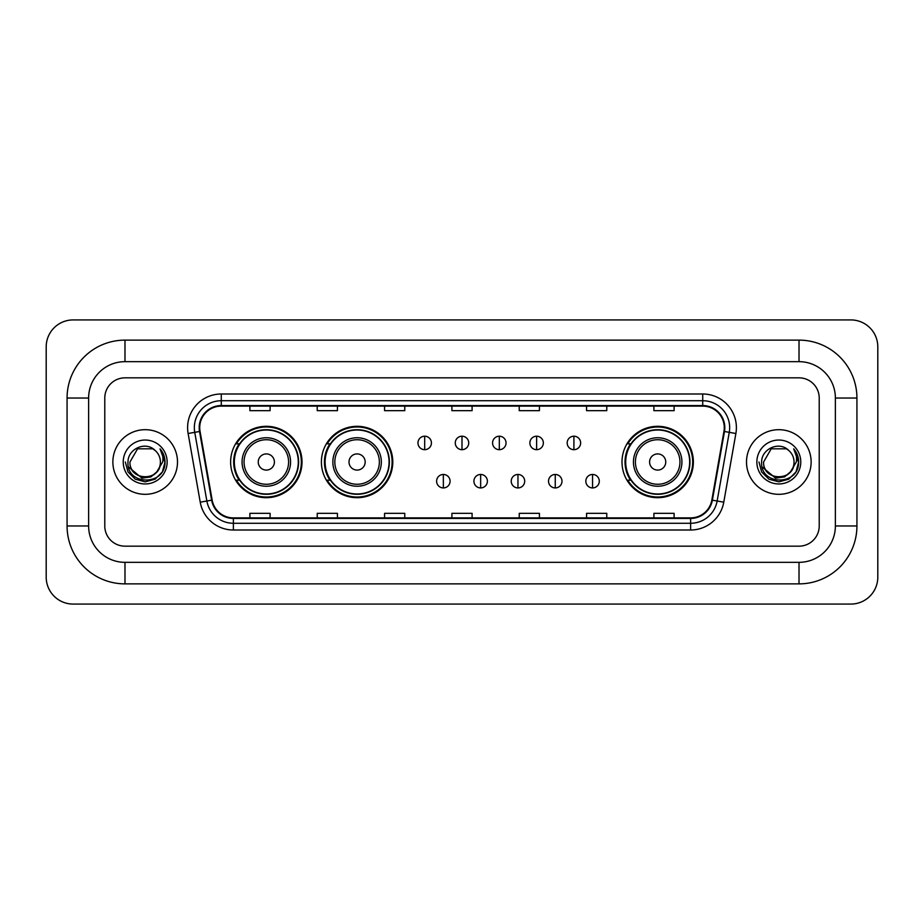 <?xml version="1.0" encoding="UTF-8"?>
<svg xmlns="http://www.w3.org/2000/svg" width="924" height="924" viewBox="0 0 924 924"><rect width="100%" height="100%" fill="white"/><g stroke="black" fill="none" stroke-linecap="round" stroke-linejoin="round"><path stroke-width="1.39" d="M621.991 462A35.69 35.69 0 0 0 657.68 497.69A35.69 35.69 0 0 0 693.37 462A35.69 35.69 0 0 0 657.68 426.311A35.69 35.69 0 0 0 621.991 462M321.402 462A35.69 35.69 0 0 0 357.091 497.69A35.69 35.69 0 0 0 392.781 462A35.69 35.69 0 0 0 357.091 426.311A35.69 35.69 0 0 0 321.402 462M230.63 462A35.69 35.69 0 0 0 266.32 497.69A35.69 35.69 0 0 0 302.009 462A35.69 35.69 0 0 0 266.32 426.311A35.69 35.69 0 0 0 230.63 462M239.189 480.18A32.663 32.663 0 0 1 239.189 443.82M329.96 480.18A32.663 32.663 0 0 1 329.96 443.82M630.549 480.18A32.663 32.663 0 0 1 630.549 443.82M112.867 462A32.317 32.317 0 0 0 145.184 494.317A32.317 32.317 0 0 0 177.5 462A32.317 32.317 0 0 0 145.184 429.683A32.317 32.317 0 0 0 112.867 462A32.317 32.317 0 0 0 145.184 494.317A32.317 32.317 0 0 0 177.5 462A32.317 32.317 0 0 0 145.184 429.683A32.317 32.317 0 0 0 112.867 462M746.5 462A32.317 32.317 0 0 0 778.817 494.317A32.317 32.317 0 0 0 811.133 462A32.317 32.317 0 0 0 778.817 429.683A32.317 32.317 0 0 0 746.5 462A32.317 32.317 0 0 0 778.817 494.317A32.317 32.317 0 0 0 811.133 462A32.317 32.317 0 0 0 778.817 429.683A32.317 32.317 0 0 0 746.5 462M199.723 427.662A21.552 21.552 0 0 1 221.275 406.11L702.725 406.11A21.552 21.552 0 0 1 723.942 431.404L711.838 500.08A21.552 21.552 0 0 1 690.621 517.89L233.379 517.89A21.552 21.552 0 0 1 212.162 500.08L200.058 431.404A21.552 21.552 0 0 1 199.723 427.662M199.191 427.662A22.084 22.084 0 0 0 199.526 431.496L211.631 500.173A22.084 22.084 0 0 0 233.379 518.433L690.621 518.433A22.084 22.084 0 0 0 712.369 500.173L724.474 431.496A22.084 22.084 0 0 0 702.725 405.567L221.275 405.567A22.084 22.084 0 0 0 199.191 427.662M188.115 433.506A33.668 33.668 0 0 1 221.275 393.994L702.725 393.994A33.668 33.668 0 0 1 735.885 433.506L723.769 502.182A33.668 33.668 0 0 1 690.621 530.006L233.379 530.006A33.668 33.668 0 0 1 200.231 502.182L188.115 433.506L194.745 432.34A26.935 26.935 0 0 1 221.275 400.727L702.725 400.727A26.935 26.935 0 0 1 729.255 432.34L717.139 501.016A26.935 26.935 0 0 1 690.621 523.273L233.379 523.273A26.935 26.935 0 0 1 206.861 501.016L194.745 432.34A26.935 26.935 0 0 1 194.34 427.662M819.218 398.036A20.201 20.201 0 0 0 799.017 377.835L124.983 377.835A20.201 20.201 0 0 0 104.782 398.036L104.782 525.964A20.201 20.201 0 0 0 124.983 546.165L799.017 546.165A20.201 20.201 0 0 0 819.218 525.964L819.218 398.036A20.201 20.201 0 0 0 799.017 377.835L124.983 377.835A20.201 20.201 0 0 0 104.782 398.036L104.782 525.964A20.201 20.201 0 0 0 124.983 546.165L799.017 546.165A20.201 20.201 0 0 0 819.218 525.964L819.218 398.036M712.369 500.173L717.139 501.016L729.255 432.34L735.885 433.506M451.905 406.11L451.905 410.672L472.095 410.672L472.095 406.11M384.569 406.11L384.569 410.672L404.77 410.672L404.77 406.11M317.232 406.11L317.232 410.672L337.433 410.672L337.433 406.11M249.896 406.11L249.896 410.672L270.097 410.672L270.097 406.11M519.23 406.11L519.23 410.672L539.431 410.672L539.431 406.11M586.567 406.11L586.567 410.672L606.768 410.672L606.768 406.11M653.903 406.11L653.903 410.672L674.104 410.672L674.104 406.11M472.095 517.89L472.095 513.328L451.905 513.328L451.905 517.89M404.77 517.89L404.77 513.328L384.569 513.328L384.569 517.89M337.433 517.89L337.433 513.328L317.232 513.328L317.232 517.89M270.097 517.89L270.097 513.328L249.896 513.328L249.896 517.89M539.431 517.89L539.431 513.328L519.23 513.328L519.23 517.89M606.768 517.89L606.768 513.328L586.567 513.328L586.567 517.89M674.104 517.89L674.104 513.328L653.903 513.328L653.903 517.89M124.983 340.124L124.983 361.665L799.017 361.665L799.017 340.124A57.912 57.912 0 0 1 856.929 398.036A57.912 57.912 0 0 0 799.017 340.124L124.983 340.124A57.912 57.912 0 0 0 67.071 398.036L67.071 525.964A57.912 57.912 0 0 0 124.983 583.876L799.017 583.876A57.912 57.912 0 0 0 856.929 525.964L856.929 398.036L835.377 398.036A36.359 36.359 0 0 0 799.017 361.665L124.983 361.665A36.359 36.359 0 0 0 88.623 398.036L88.623 525.964A36.359 36.359 0 0 0 124.983 562.335L799.017 562.335A36.359 36.359 0 0 0 835.377 525.964L835.377 398.036L835.377 525.964L856.929 525.964M877.8 346.858A26.935 26.935 0 0 0 850.865 319.923L73.135 319.923A26.935 26.935 0 0 0 46.2 346.858L46.2 577.142A26.935 26.935 0 0 0 73.135 604.077L850.865 604.077A26.935 26.935 0 0 0 877.8 577.142L877.8 346.858M157.819 470.963L150.947 476.911L141.938 478.158L128.482 466.932M156.849 471.771C148.764 482.698 129.175 475.71 129.961 462C129.037 481.635 161.33 481.635 160.406 462C161.33 481.635 129.037 481.635 129.961 462L137.572 448.821L152.795 448.821L155.151 450.508C145.819 440.713 127.835 448.775 127.997 462C126.288 485.493 164.38 486.105 165.003 463.143L165.026 462C164.969 457.01 163.317 452.621 160.048 448.845C162.532 452.922 163.409 457.311 162.67 462L156.849 471.771A15.223 15.223 0 0 0 160.406 462C161.33 481.635 129.037 481.635 129.961 462L137.572 448.821M160.406 462A15.223 15.223 0 0 0 155.151 450.508M123.227 462A21.957 21.957 0 0 0 145.184 483.957A21.957 21.957 0 0 0 167.14 462A21.957 21.957 0 0 0 145.184 440.043A21.957 21.957 0 0 0 123.227 462M160.048 448.845L165.026 462.577L164.102 455.982L165.026 462.577L164.102 455.982L165.026 462.577L160.198 449.018L165.026 462.577L160.198 449.018L165.026 462L162.37 471.921L155.105 479.186L145.184 481.843L135.262 479.186L127.997 471.921L125.341 462M160.198 449.018L165.026 462.589M274.405 462A8.085 8.085 0 0 0 266.32 453.915A8.085 8.085 0 0 0 258.246 462A8.085 8.085 0 0 0 266.32 470.085A8.085 8.085 0 0 0 274.405 462M290.563 462A24.243 24.243 0 0 0 266.32 437.757A24.243 24.243 0 0 0 242.076 462A24.243 24.243 0 0 0 266.32 486.243A24.243 24.243 0 0 0 290.563 462A24.243 24.243 0 0 1 266.32 486.243A24.243 24.243 0 0 1 242.076 462M298.302 462A31.982 31.982 0 0 0 266.32 430.018A31.982 31.982 0 0 0 234.338 462A31.982 31.982 0 0 0 266.32 493.982A31.982 31.982 0 0 0 298.302 462M301.339 462A35.02 35.02 0 0 1 236.394 480.18L239.639 480.18A32.282 32.282 0 0 0 287.687 486.209A32.282 32.282 0 0 0 287.687 437.791A32.282 32.282 0 0 0 239.639 443.82L236.394 443.82A35.02 35.02 0 0 1 301.339 462M365.176 462A8.085 8.085 0 0 0 357.091 453.915A8.085 8.085 0 0 0 349.006 462A8.085 8.085 0 0 0 357.091 470.085A8.085 8.085 0 0 0 365.176 462M381.335 462A24.243 24.243 0 0 0 357.091 437.757A24.243 24.243 0 0 0 332.848 462A24.243 24.243 0 0 0 357.091 486.243A24.243 24.243 0 0 0 381.335 462A24.243 24.243 0 0 1 357.091 486.243A24.243 24.243 0 0 1 332.848 462M389.073 462A31.982 31.982 0 0 0 357.091 430.018A31.982 31.982 0 0 0 325.109 462A31.982 31.982 0 0 0 357.091 493.982A31.982 31.982 0 0 0 389.073 462M392.111 462A35.02 35.02 0 0 1 327.165 480.18L330.411 480.18A32.282 32.282 0 0 0 378.447 486.209A32.282 32.282 0 0 0 378.447 437.791A32.282 32.282 0 0 0 330.411 443.82L327.165 443.82A35.02 35.02 0 0 1 392.111 462M665.754 462A8.085 8.085 0 0 0 657.68 453.915A8.085 8.085 0 0 0 649.595 462A8.085 8.085 0 0 0 657.68 470.085A8.085 8.085 0 0 0 665.754 462M681.924 462A24.243 24.243 0 0 0 657.68 437.757A24.243 24.243 0 0 0 633.437 462A24.243 24.243 0 0 0 657.68 486.243A24.243 24.243 0 0 0 681.924 462A24.243 24.243 0 0 1 657.68 486.243A24.243 24.243 0 0 1 633.437 462M689.662 462A31.982 31.982 0 0 0 657.68 430.018A31.982 31.982 0 0 0 625.698 462A31.982 31.982 0 0 0 657.68 493.982A31.982 31.982 0 0 0 689.662 462M692.688 462A35.02 35.02 0 0 1 627.754 480.18L631 480.18A32.282 32.282 0 0 0 679.036 486.209A32.282 32.282 0 0 0 679.036 437.791A32.282 32.282 0 0 0 631 443.82L627.754 443.82A35.02 35.02 0 0 1 692.688 462M424.693 436.209A6.734 6.734 0 0 0 417.96 442.942A6.734 6.734 0 0 0 424.693 449.676A6.734 6.734 0 0 0 431.427 442.942A6.734 6.734 0 0 0 424.693 436.209L424.693 449.676A6.734 6.734 0 0 0 431.427 442.942A6.734 6.734 0 0 0 424.693 436.209M462 436.209A6.734 6.734 0 0 0 455.266 442.942A6.734 6.734 0 0 0 462 449.676A6.734 6.734 0 0 0 468.734 442.942A6.734 6.734 0 0 0 462 436.209L462 449.676A6.734 6.734 0 0 0 468.734 442.942A6.734 6.734 0 0 0 462 436.209M499.307 436.209A6.734 6.734 0 0 0 492.573 442.942A6.734 6.734 0 0 0 499.307 449.676A6.734 6.734 0 0 0 506.04 442.942A6.734 6.734 0 0 0 499.307 436.209L499.307 449.676A6.734 6.734 0 0 0 506.04 442.942A6.734 6.734 0 0 0 499.307 436.209M536.613 436.209A6.734 6.734 0 0 0 529.879 442.942A6.734 6.734 0 0 0 536.613 449.676A6.734 6.734 0 0 0 543.347 442.942A6.734 6.734 0 0 0 536.613 436.209L536.613 449.676A6.734 6.734 0 0 0 543.347 442.942A6.734 6.734 0 0 0 536.613 436.209M573.908 436.209A6.734 6.734 0 0 0 567.174 442.942A6.734 6.734 0 0 0 573.908 449.676A6.734 6.734 0 0 0 580.642 442.942A6.734 6.734 0 0 0 573.908 436.209L573.908 449.676A6.734 6.734 0 0 0 580.642 442.942A6.734 6.734 0 0 0 573.908 436.209M443.347 474.462A6.734 6.734 0 0 0 436.613 481.196A6.734 6.734 0 0 0 443.347 487.93A6.734 6.734 0 0 0 450.08 481.196A6.734 6.734 0 0 0 443.347 474.462L443.347 487.93A6.734 6.734 0 0 0 450.08 481.196A6.734 6.734 0 0 0 443.347 474.462M480.653 474.462A6.734 6.734 0 0 0 473.92 481.196A6.734 6.734 0 0 0 480.653 487.93A6.734 6.734 0 0 0 487.387 481.196A6.734 6.734 0 0 0 480.653 474.462L480.653 487.93A6.734 6.734 0 0 0 487.387 481.196A6.734 6.734 0 0 0 480.653 474.462M517.96 474.462A6.734 6.734 0 0 0 511.226 481.196A6.734 6.734 0 0 0 517.96 487.93A6.734 6.734 0 0 0 524.693 481.196A6.734 6.734 0 0 0 517.96 474.462L517.96 487.93A6.734 6.734 0 0 0 524.693 481.196A6.734 6.734 0 0 0 517.96 474.462M555.255 474.462A6.734 6.734 0 0 0 548.521 481.196A6.734 6.734 0 0 0 555.255 487.93A6.734 6.734 0 0 0 561.988 481.196A6.734 6.734 0 0 0 555.255 474.462L555.255 487.93A6.734 6.734 0 0 0 561.988 481.196A6.734 6.734 0 0 0 555.255 474.462M592.561 474.462A6.734 6.734 0 0 0 585.828 481.196A6.734 6.734 0 0 0 592.561 487.93A6.734 6.734 0 0 0 599.295 481.196A6.734 6.734 0 0 0 592.561 474.462L592.561 487.93A6.734 6.734 0 0 0 599.295 481.196A6.734 6.734 0 0 0 592.561 474.462M791.452 470.963L784.58 476.911L775.571 478.158L762.104 466.932M794.039 462C794.963 481.635 762.67 481.635 763.594 462L771.205 448.821L786.428 448.821L788.784 450.508C779.44 440.713 761.468 448.775 761.63 462C759.921 485.493 798.013 486.105 798.625 463.143L798.659 462C798.602 457.01 796.95 452.621 793.681 448.845C796.165 452.922 797.042 457.311 796.303 462L790.482 471.771A15.223 15.223 0 0 0 794.039 462C794.963 481.635 762.67 481.635 763.594 462C762.67 481.635 794.963 481.635 794.039 462A15.223 15.223 0 0 0 788.784 450.508M790.482 471.771C782.397 482.698 762.808 475.71 763.594 462M756.86 462A21.957 21.957 0 0 0 778.817 483.957A21.957 21.957 0 0 0 800.773 462A21.957 21.957 0 0 0 778.817 440.043A21.957 21.957 0 0 0 756.86 462M793.681 448.845L798.659 462.577L797.735 455.982L798.659 462.577L797.735 455.982L798.659 462.577L793.832 449.018L798.659 462.577L793.832 449.018L798.659 462L796.003 471.921L788.738 479.186L778.817 481.843L768.895 479.186L761.63 471.921L758.974 462M793.832 449.018L798.659 462.589M702.725 393.994L702.725 405.567M194.745 432.34L199.526 431.496M233.379 530.006L233.379 518.433M690.621 518.433L690.621 530.006M200.231 502.182L211.631 500.173M724.474 431.496L729.255 432.34M221.275 393.994L221.275 405.567M717.139 501.016L723.769 502.182M799.017 583.876L799.017 562.335L124.983 562.335L124.983 583.876M67.071 525.964L88.623 525.964L88.623 398.036L67.071 398.036M288.588 462A22.268 22.268 0 0 0 266.32 439.732A22.268 22.268 0 0 0 244.052 462A22.268 22.268 0 0 0 266.32 484.268A22.268 22.268 0 0 0 288.588 462M379.36 462A22.268 22.268 0 0 0 357.091 439.732A22.268 22.268 0 0 0 334.823 462A22.268 22.268 0 0 0 357.091 484.268A22.268 22.268 0 0 0 379.36 462M679.949 462A22.268 22.268 0 0 0 657.68 439.732A22.268 22.268 0 0 0 635.412 462A22.268 22.268 0 0 0 657.68 484.268A22.268 22.268 0 0 0 679.949 462"/></g></svg>
